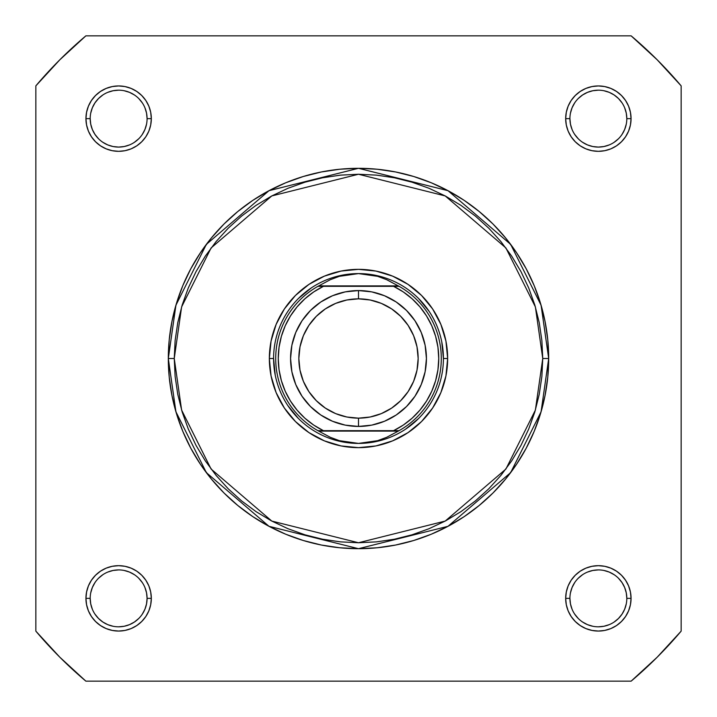 <?xml version="1.0" encoding="UTF-8"?>
<svg xmlns="http://www.w3.org/2000/svg" width="717" height="717" viewBox="0 0 717 717"><rect width="100%" height="100%" fill="white"/><g stroke="black" fill="none" stroke-linecap="round" stroke-linejoin="round"><path stroke-width="1.08" d="M622.024 102.845L618.475 98.525L614.164 94.985L609.253 92.359L603.911 90.736M598.372 90.19L592.816 90.736L587.483 92.359L582.562 94.985L578.252 98.525M582.554 142.28L587.483 144.915L592.816 146.537L598.363 147.084L603.911 146.537L609.253 144.915M624.641 129.517L622.015 134.438L624.641 129.517L626.264 124.184M569.916 598.354L569.916 598.363A28.447 28.447 0 0 0 598.363 626.81A28.447 28.447 0 0 0 626.81 598.363L626.81 598.363A28.447 28.447 0 0 1 598.363 626.81A28.447 28.447 0 0 1 569.916 598.363A28.447 28.447 0 0 1 598.363 569.916A28.447 28.447 0 0 1 626.81 598.363A28.447 28.447 0 0 0 598.363 569.916A28.447 28.447 0 0 0 569.916 598.363L565.677 598.363A32.686 32.686 0 0 1 598.363 565.677A32.686 32.686 0 0 1 631.059 598.363L626.81 598.363L626.264 592.816L624.641 587.483L622.015 582.562L618.475 578.252M587.483 624.641L582.562 622.015L587.483 624.641L592.816 626.264M614.155 622.024L618.475 618.475L622.015 614.164L624.641 609.253L626.264 603.911M142.28 614.173L144.915 609.253L146.537 603.911L147.084 598.363L146.537 592.816L144.915 587.483M92.359 587.483L94.985 582.562L92.359 587.483L90.736 592.816M94.976 614.155L98.525 618.475L102.836 622.015L107.747 624.641L113.089 626.264M118.628 626.81L124.184 626.264L129.517 624.641L134.438 622.015L138.748 618.475M129.517 92.359L134.438 94.985L129.517 92.359L124.184 90.736M102.845 94.976L98.525 98.525L94.985 102.836L92.359 107.747L90.736 113.089M147.084 118.646L151.323 118.637A32.686 32.686 0 0 1 118.637 151.323A32.686 32.686 0 0 1 85.941 118.637L86.578 125.009L88.433 131.148L91.453 136.795L95.522 141.751L100.47 145.82L106.125 148.84L112.255 150.695L118.637 151.323L125.009 150.695L131.148 148.84L136.795 145.82L141.751 141.751L145.82 136.795L148.84 131.148L150.695 125.009L151.323 118.637L150.695 112.255L148.84 106.125L145.82 100.47L141.751 95.522L136.795 91.453L131.148 88.433L125.009 86.578L118.637 85.941L112.255 86.578L106.125 88.433L100.47 91.453L95.522 95.522L91.453 100.47L88.433 106.125L86.578 112.255L85.941 118.637L90.19 118.637A28.447 28.447 0 0 1 118.637 90.19A28.447 28.447 0 0 1 147.084 118.637A28.447 28.447 0 0 1 118.637 147.084A28.447 28.447 0 0 1 90.19 118.637L85.941 118.637A32.686 32.686 0 0 1 118.637 85.941A32.686 32.686 0 0 1 151.323 118.637L147.084 118.637A28.447 28.447 0 0 0 118.637 90.19A28.447 28.447 0 0 0 90.19 118.637L90.736 124.184L92.359 129.517L94.985 134.438L98.525 138.748M102.827 142.28L107.747 144.915L113.089 146.537L118.637 147.084L124.184 146.537L129.517 144.915M447.65 358.5L443.411 358.5L447.65 358.5L445.938 341.104L440.865 324.38L432.629 308.973L421.542 295.458L408.027 284.371L392.62 276.135L375.896 271.062L358.5 269.35L341.104 271.062L324.38 276.135L308.973 284.371L295.458 295.458L284.371 308.973L276.135 324.38L271.062 341.104L269.35 358.5A89.15 89.15 0 0 1 358.5 269.35A89.15 89.15 0 0 1 447.65 358.5A89.15 89.15 0 0 1 358.5 447.65A89.15 89.15 0 0 1 269.35 358.5L271.062 375.896L276.135 392.62L284.371 408.027L295.458 421.542L308.973 432.629L324.38 440.865L341.104 445.938L358.5 447.65L375.896 445.938L392.62 440.865L408.027 432.629L421.542 421.542L432.629 408.027L440.865 392.62L445.938 375.896L447.65 358.5M273.589 358.5L269.35 358.5L273.589 358.5L275.22 375.063M90.19 598.354L90.19 598.363A28.447 28.447 0 0 0 118.637 626.81A28.447 28.447 0 0 0 147.084 598.363A28.447 28.447 0 0 0 118.637 569.916A28.447 28.447 0 0 0 90.19 598.363L85.941 598.363A32.686 32.686 0 0 1 118.637 565.677A32.686 32.686 0 0 1 151.323 598.363L147.084 598.363A28.447 28.447 0 0 1 118.637 626.81A28.447 28.447 0 0 1 90.19 598.363A28.447 28.447 0 0 1 118.637 569.916A28.447 28.447 0 0 1 147.084 598.363L146.537 592.816M626.81 118.646L626.81 118.637A28.447 28.447 0 0 0 598.363 90.19A28.447 28.447 0 0 0 569.916 118.637L565.677 118.637A32.686 32.686 0 0 1 598.363 85.941A32.686 32.686 0 0 1 631.059 118.637L626.81 118.637A28.447 28.447 0 0 1 598.363 147.084A28.447 28.447 0 0 1 569.916 118.637A28.447 28.447 0 0 1 598.363 90.19A28.447 28.447 0 0 1 626.81 118.637L626.264 113.089L624.641 107.747M542.751 358.5L535.384 410.088L505.897 469.052L445.203 521.071L358.5 542.751L271.797 521.071L211.103 469.052L181.616 410.088L174.249 358.5L168.307 358.5L175.916 411.755L206.344 472.62L269 526.314L358.5 548.693L448 526.314L510.656 472.62L541.084 411.755L548.693 358.5L542.751 358.5L541.864 376.559L539.211 394.449L534.819 411.988L528.725 429.008L520.99 445.356L511.696 460.861L500.923 475.389L488.788 488.788L475.389 500.923L460.861 511.696L445.356 520.99L429.008 528.725L411.988 534.819L394.449 539.211L376.559 541.864L358.5 542.751L340.441 541.864L322.551 539.211L305.012 534.819L287.992 528.725L271.644 520.99L256.139 511.696L241.611 500.923L228.212 488.788L216.077 475.389L205.304 460.861L196.01 445.356L188.275 429.008L182.181 411.988L177.789 394.449L175.136 376.559L174.249 358.5L175.136 340.441L177.789 322.551L182.181 305.012L188.275 287.992L196.01 271.644L205.304 256.139L216.077 241.611L228.212 228.212L241.611 216.077L256.139 205.304L271.644 196.01L287.992 188.275L305.012 182.181L322.551 177.789L340.441 175.136L358.5 174.249L376.559 175.136L394.449 177.789L411.988 182.181L429.008 188.275L445.356 196.01L460.861 205.304L475.389 216.077L488.788 228.212L500.923 241.611L511.696 256.139L520.99 271.644L528.725 287.992L534.819 305.012L539.211 322.551L541.864 340.441L542.751 358.5L548.693 358.5A190.193 190.193 0 0 1 358.5 548.693A190.193 190.193 0 0 1 168.307 358.5L169.221 377.142L171.963 395.605L176.499 413.709L182.781 431.284L190.767 448.161L200.357 464.168L211.479 479.153L224.009 492.991L237.847 505.521L252.832 516.643L268.839 526.233L285.716 534.219L303.291 540.501L321.395 545.037L339.858 547.779L358.5 548.693L377.142 547.779L395.605 545.037L413.709 540.501L431.284 534.219L448.161 526.233L464.168 516.643L479.153 505.521L492.991 492.991L505.521 479.153L516.643 464.168L526.233 448.161L534.219 431.284L540.501 413.709L545.037 395.605L547.779 377.142L548.693 358.5L547.779 339.858L545.037 321.395L540.501 303.291L534.219 285.716L526.233 268.839L516.643 252.832L505.521 237.847L492.991 224.009L479.153 211.479L464.168 200.357L448.161 190.767L431.284 182.781L413.709 176.499L395.605 171.963L377.142 169.221L358.5 168.307L339.858 169.221L321.395 171.963L303.291 176.499L285.716 182.781L268.839 190.767L252.832 200.357L237.847 211.479L224.009 224.009L211.479 237.847L200.357 252.832L190.767 268.839L182.781 285.716L176.499 303.291L171.963 321.395L169.221 339.858L168.307 358.5A190.193 190.193 0 0 1 358.5 168.307A190.193 190.193 0 0 1 548.693 358.5L541.084 305.245L510.656 244.38L448 190.686L358.5 168.307L269 190.686L206.344 244.38L175.916 305.245L168.307 358.5L174.249 358.5L181.616 306.912L211.103 247.948L271.797 195.929L358.5 174.249L445.203 195.929L505.897 247.948L535.384 306.912L542.751 358.5M631.139 681.15L85.861 681.15L59.807 657.193L35.85 631.139L35.85 85.861L59.807 59.807L85.861 35.85L631.139 35.85L657.193 59.807L681.15 85.861L681.15 631.139L657.193 657.193L631.139 681.15L85.861 681.15A422.421 422.421 0 0 1 35.85 631.139L35.85 85.861A422.421 422.421 0 0 1 85.861 35.85L631.139 35.85A422.421 422.421 0 0 1 681.15 85.861L681.15 631.139A422.421 422.421 0 0 1 631.139 681.15M569.916 118.628L569.916 118.637A28.447 28.447 0 0 0 598.363 147.084A28.447 28.447 0 0 0 626.81 118.637L631.059 118.637A32.686 32.686 0 0 1 598.363 151.323A32.686 32.686 0 0 1 565.677 118.637L566.305 125.009L568.16 131.148L571.18 136.795L575.249 141.751L580.205 145.82L585.852 148.84L591.991 150.695L598.363 151.323L604.745 150.695L610.875 148.84L616.53 145.82L621.478 141.751L625.547 136.795L628.567 131.148L630.422 125.009L631.059 118.637L630.422 112.255L628.567 106.125L625.547 100.47L621.478 95.522L616.53 91.453L610.875 88.433L604.745 86.578L598.363 85.941L591.991 86.578L585.852 88.433L580.205 91.453L575.249 95.522L571.18 100.47L568.16 106.125L566.305 112.255L565.677 118.637L569.916 118.637L570.463 124.184L572.085 129.517M626.81 598.363L631.059 598.363A32.686 32.686 0 0 1 598.363 631.059A32.686 32.686 0 0 1 565.677 598.363L566.305 604.745L568.16 610.875L571.18 616.53L575.249 621.478L580.205 625.547L585.852 628.567L591.991 630.422L598.363 631.059L604.745 630.422L610.875 628.567L616.53 625.547L621.478 621.478L625.547 616.53L628.567 610.875L630.422 604.745L631.059 598.363L630.422 591.991L628.567 585.852L625.547 580.205L621.478 575.249L616.53 571.18L610.875 568.16L604.745 566.305L598.363 565.677L591.991 566.305L585.852 568.16L580.205 571.18L575.249 575.249L571.18 580.205L568.16 585.852L566.305 591.991L565.677 598.363L569.916 598.363L570.463 603.911L572.085 609.253M147.084 598.363L151.323 598.363A32.686 32.686 0 0 1 118.637 631.059A32.686 32.686 0 0 1 85.941 598.363L86.578 604.745L88.433 610.875L91.453 616.53L95.522 621.478L100.47 625.547L106.125 628.567L112.255 630.422L118.637 631.059L125.009 630.422L131.148 628.567L136.795 625.547L141.751 621.478L145.82 616.53L148.84 610.875L150.695 604.745L151.323 598.363L150.695 591.991L148.84 585.852L145.82 580.205L141.751 575.249L136.795 571.18L131.148 568.16L125.009 566.305L118.637 565.677L112.255 566.305L106.125 568.16L100.47 571.18L95.522 575.249L91.453 580.205L88.433 585.852L86.578 591.991L85.941 598.363L90.19 598.363L90.736 603.911L92.359 609.253M298.46 298.46L311.33 287.902M341.937 275.22L358.5 273.589L368.153 274.279L377.617 276.332L386.714 279.702L399.055 286.325L393.561 286.325L403.277 291.918L412.123 298.81L419.92 306.867L426.516 315.928L431.786 325.823L435.622 336.354L437.953 347.315L438.741 358.5L437.953 369.685L435.622 380.646L431.786 391.177L426.516 401.072L419.92 410.133L412.123 418.19L403.277 425.082L393.561 430.675L323.439 430.675L313.723 425.082L304.877 418.19L297.08 410.133L290.484 401.072L285.214 391.177L281.378 380.646L279.047 369.685L278.259 358.5L279.047 347.315L281.378 336.354L285.214 325.823L290.484 315.928L297.08 306.867L304.877 298.81L313.723 291.918L323.439 286.325L393.561 286.325L320.356 286.325M418.54 298.46L429.098 311.33M441.78 341.937L443.411 358.5M418.54 418.54L405.67 429.098M375.063 441.78L358.5 443.411A84.911 84.911 0 0 1 273.589 358.5A84.911 84.911 0 0 1 358.5 273.589A84.911 84.911 0 0 0 273.589 358.5A84.911 84.911 0 0 0 358.5 443.411L368.153 442.721L377.617 440.668L386.714 437.298L398.293 431.096L318.707 431.096L330.286 437.298L339.383 440.668L348.847 442.721L358.5 443.411L339.383 440.668L330.286 437.298L318.707 431.096L399.055 430.675L386.714 437.298L377.617 440.668L358.5 443.411A84.911 84.911 0 0 0 443.411 358.5A84.911 84.911 0 0 0 358.5 273.589L377.617 276.332L386.714 279.702L398.293 285.904L318.707 285.904L399.055 286.325A82.787 82.787 0 0 1 399.055 430.675A82.787 82.787 0 0 0 399.055 286.325L393.561 286.325A80.241 80.241 0 0 1 393.561 430.675L317.945 430.675A82.787 82.787 0 0 1 317.945 286.325L330.286 279.702L339.383 276.332L348.847 274.279L358.5 273.589A84.911 84.911 0 0 1 443.411 358.5A84.911 84.911 0 0 1 358.5 443.411M298.46 418.54L287.902 405.67M94.985 614.164L98.525 618.475M142.289 582.571L138.748 578.252M134.446 574.72L129.517 572.085L124.184 570.463M118.646 569.916L113.089 570.463L107.747 572.085M102.845 574.711L98.525 578.252M118.628 147.084L124.184 146.537M134.429 142.289L138.748 138.748M142.28 134.446L144.915 129.517L146.537 124.184M90.19 118.637A28.447 28.447 0 0 0 118.637 147.084A28.447 28.447 0 0 0 147.084 118.637L146.537 113.089L144.915 107.747M142.289 102.845L138.748 98.525M118.646 90.19L113.089 90.736L107.747 92.359M102.836 94.985L98.525 98.525M574.711 134.429L578.252 138.748M598.354 147.084L603.911 146.537M614.155 142.289L618.475 138.748M622.015 102.836L618.475 98.525M574.72 102.827L572.085 107.747L570.463 113.089M574.711 614.155L578.252 618.475M598.354 626.81L603.911 626.264L609.253 624.641M614.164 622.015L618.475 618.475M614.173 574.72L609.253 572.085L603.911 570.463M598.372 569.916L592.816 570.463L587.483 572.085M582.571 574.711L578.252 578.252M574.72 582.554L572.085 587.483L570.463 592.816M358.5 426.427A67.927 67.927 0 0 1 290.573 358.5A67.927 67.927 0 0 1 358.5 290.573A67.927 67.927 0 0 0 290.573 358.5A67.927 67.927 0 0 0 358.5 426.427L358.5 418.154A59.654 59.654 0 0 1 298.846 358.5A59.654 59.654 0 0 1 358.5 298.846L358.5 290.573L345.244 291.882L332.509 295.745L320.759 302.018L310.47 310.47L302.018 320.759L295.745 332.509L291.882 345.244L290.573 358.5L291.882 371.756L295.745 384.491L302.018 396.241L310.47 406.53L320.759 414.982L332.509 421.255L345.244 425.118L358.5 426.427L371.756 425.118L384.491 421.255L396.241 414.982L406.53 406.53L414.982 396.241L421.255 384.491L425.118 371.756L426.427 358.5L425.118 345.244L421.255 332.509L414.982 320.759L406.53 310.47L396.241 302.018L384.491 295.745L371.756 291.882L358.5 290.573L358.5 298.846L370.142 299.993L381.327 303.381L391.643 308.902L400.686 316.314L408.098 325.357L413.619 335.673L417.007 346.858L418.154 358.5L417.007 370.142L413.619 381.327L408.098 391.643L400.686 400.686L391.643 408.098L381.327 413.619L370.142 417.007L358.5 418.154L346.858 417.007L335.673 413.619L325.357 408.098L316.314 400.686L308.902 391.643L303.381 381.327L299.993 370.142L298.846 358.5L299.993 346.858L303.381 335.673L308.902 325.357L316.314 316.314L325.357 308.902L335.673 303.381L346.858 299.993L358.5 298.846A59.654 59.654 0 0 1 418.154 358.5A59.654 59.654 0 0 1 358.5 418.154L358.5 426.427A67.927 67.927 0 0 0 426.427 358.5A67.927 67.927 0 0 0 358.5 290.573A67.927 67.927 0 0 1 426.427 358.5A67.927 67.927 0 0 1 358.5 426.427M396.644 430.675L399.055 430.675M317.945 286.325A82.787 82.787 0 0 0 317.945 430.675L323.439 430.675A80.241 80.241 0 0 1 323.439 286.325L317.945 286.325L330.286 279.702L339.383 276.332L358.5 273.589"/></g></svg>
